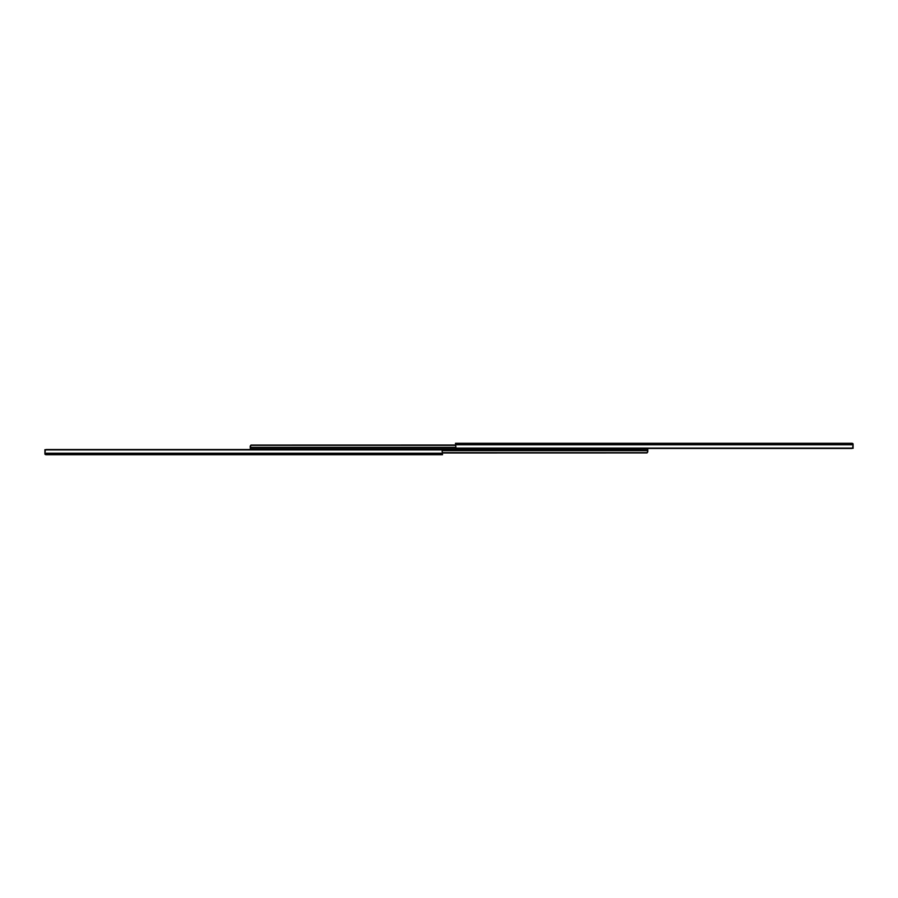<?xml version="1.0" encoding="UTF-8"?>
<svg xmlns="http://www.w3.org/2000/svg" width="898" height="898" viewBox="0 0 898 898"><rect width="100%" height="100%" fill="white"/><g stroke="black" fill="none" stroke-linecap="round" stroke-linejoin="round"><path stroke-width="1.35" d="M455.959 448.091L455.499 443.275L852.202 443.275L853.1 444.274L852.64 448.091A1.807 1.28 0 0 1 851.753 448.472L456.846 448.472A1.807 1.28 0 0 1 455.959 448.091L852.64 448.091M852.797 443.724L852.797 443.511A0.898 0.898 0 0 1 853.1 444.184L853.1 448.338L852.224 448.338M442.041 449.909L442.501 454.725L45.798 454.725L44.9 453.726L45.36 449.909A1.807 1.28 180 0 1 46.247 449.528L441.154 449.528A1.807 1.28 180 0 1 442.041 449.909L45.36 449.909M45.203 454.276L45.203 454.489A0.898 0.898 0 0 1 44.9 453.816L44.9 449.662L45.776 449.662M252.012 449.528L647.795 449L250.205 449L250.755 445.363L455.499 445.363M442.388 450.369L647.795 450.369L647.795 449M647.795 450.369L647.245 452.637L442.501 452.637M442.467 450.616L647.795 450.616L647.795 451.705M647.795 451.885L646.998 452.951L647.795 451.885M647.245 452.637L442.501 452.839M442.501 452.996L646.998 452.951M455.533 447.384L250.205 447.384L250.205 446.295M250.205 446.115L251.002 445.049L250.205 446.115M250.755 445.363L455.499 445.161M455.499 445.004L251.002 445.049M455.499 443.814L852.887 443.814M455.499 444.791L853.1 444.791M442.501 454.186L45.113 454.186M442.501 453.209L44.9 453.209M455.612 447.631L250.205 447.631"/></g></svg>
